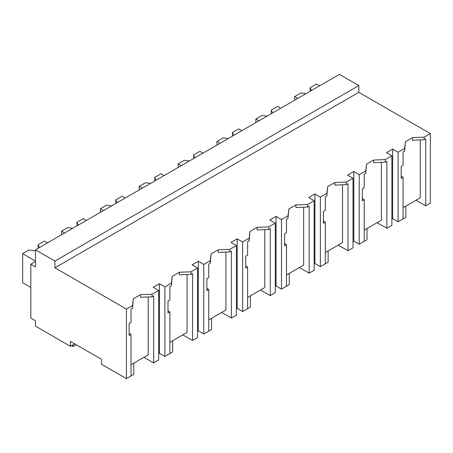 <?xml version="1.0" encoding="UTF-8"?>
<svg xmlns="http://www.w3.org/2000/svg" width="453" height="453" viewBox="0 0 453 453"><rect width="100%" height="100%" fill="white"/><g stroke="black" fill="none" stroke-linecap="round" stroke-linejoin="round"><path stroke-width="0.68" d="M35.476 261.506L30.81 264.195L35.476 266.891L35.476 249.835L339.405 74.366L358.838 85.583L358.838 92.316L430.35 133.601L424.189 137.157L424.189 139.756L412.53 140.203L412.53 137.61L405.401 141.721L404.625 148.454L398.091 152.225L398.091 221.789L403.074 218.912L403.074 177.293L401.199 178.374L401.199 166.472L403.074 165.39L403.074 151.948L404.625 151.053L404.625 148.454M430.35 133.601L430.35 203.165L425.746 205.821L425.746 138.856L424.189 139.756M424.189 137.157L412.53 137.61M425.746 205.821L415.945 200.26M403.074 207.695L420.254 197.774L420.254 139.909M358.838 92.316L54.909 267.785L126.421 309.076L132.565 305.526L133.346 298.793L140.47 294.682L152.129 294.229L158.68 290.452L153.239 287.31L159.456 283.72L164.898 286.862L171.432 283.085L172.208 276.358L179.337 272.242L190.996 271.794L197.157 268.238L197.548 268.012L192.106 264.869L198.323 261.279L203.765 264.422L210.3 260.651L211.075 253.918L218.204 249.801L229.864 249.354L236.409 245.571L230.968 242.429L234.076 240.634L237.191 238.839L242.627 241.981L249.161 238.21L249.943 231.477L257.066 227.361L268.731 226.913L275.277 223.136L269.835 219.994L276.053 216.404L281.494 219.541L288.029 215.77L288.804 209.037L295.934 204.926L307.593 204.473L314.144 200.696L308.703 197.553L314.92 193.963L320.362 197.106L326.896 193.335L327.672 186.602L334.801 182.485L346.46 182.038L352.621 178.482L353.006 178.256L347.564 175.113L353.787 171.523L359.223 174.665L365.758 170.894L366.539 164.162L373.663 160.045L385.327 159.598L391.873 155.815L386.432 152.678L392.649 149.088L398.091 152.225M405.401 141.721L404.625 151.053M148.199 296.981L148.199 354.846L131.013 364.767M126.421 309.076L126.421 378.634L101.546 364.274L101.546 359.337L70.453 341.386L70.453 346.324L35.476 326.132L35.476 320.741L30.81 318.051L30.81 264.195M381.392 162.344L381.392 220.209L364.206 230.135M342.525 184.784L342.525 242.649L325.339 252.57M303.657 207.225L303.657 265.09L286.477 275.011M264.795 229.66L264.795 287.525L247.61 297.451M225.928 252.1L225.928 309.965L208.742 319.886M187.061 274.541L187.061 332.406L169.881 342.326M358.838 85.583L54.909 261.053L35.476 249.835M54.909 267.785L54.909 261.053M74.728 343.855L70.453 346.324M392.649 149.088L392.649 218.646L398.091 221.789M392.649 218.646L391.873 219.093M403.074 177.293L401.199 176.194M391.873 155.815L391.873 225.379L386.879 228.261L377.077 222.7M132.565 305.526L132.565 308.125L131.013 309.02L131.013 322.462L129.139 323.544L129.139 335.447L131.013 334.365L131.013 375.984L126.421 378.634M131.013 334.365L129.139 333.266M140.47 294.682L140.47 297.276L152.129 296.828L152.129 294.229M133.346 298.793L132.565 308.125M158.68 290.452L158.68 360.01L153.686 362.893L143.884 357.332M153.686 362.893L153.686 295.928L152.129 296.828M159.456 283.72L159.456 353.278L158.68 353.731M171.432 283.085L171.432 285.684L169.881 286.579L169.881 300.022L168.006 301.103L168.006 313.006L169.881 311.93L169.881 353.544L164.898 356.42L159.456 353.278M353.787 171.523L353.787 241.087L359.223 244.229L359.223 174.665M365.758 170.894L365.758 173.488L364.206 174.388L364.206 187.831L362.338 188.907L362.338 200.815L364.206 199.733L364.206 241.353L359.223 244.229M353.787 241.087L353.006 241.534M353.006 178.256L353.006 247.819L348.012 250.702L338.215 245.141M364.206 199.733L362.338 198.635M366.539 164.162L365.758 173.488M385.327 159.598L385.327 162.197L373.663 162.644L373.663 160.045M386.879 228.261L386.879 161.296L385.327 162.197M314.92 193.963L314.92 263.527L320.362 266.664L320.362 197.106M326.896 193.335L326.896 195.928L325.339 196.829L325.339 210.266L323.47 211.347L323.47 223.255L325.339 222.174L325.339 263.793L320.362 266.664M314.92 263.527L314.144 263.974M314.144 200.696L314.144 270.254L309.15 273.142L299.348 267.576M325.339 222.174L323.47 221.075M327.672 186.602L326.896 195.928M346.46 182.038L346.46 184.631L334.801 185.084L334.801 182.485M348.012 250.702L348.012 183.737L346.46 184.631M276.053 216.404L276.053 285.962L281.494 289.105L281.494 219.541M288.029 215.77L288.029 218.369L286.477 219.263L286.477 232.706L284.603 233.788L284.603 245.69L286.477 244.609L286.477 286.228L281.494 289.105M276.053 285.962L275.277 286.415M275.277 223.136L275.277 292.695L270.282 295.577L260.481 290.016M286.477 244.609L284.603 243.51M288.804 209.037L288.029 218.369M307.593 204.473L307.593 207.072L295.934 207.519L295.934 204.926M309.15 273.142L309.15 206.177L307.593 207.072M237.191 238.839L237.191 308.402L242.627 311.545L242.627 241.981M249.161 238.21L249.161 240.809L247.61 241.704L247.61 255.147L245.741 256.222L245.741 268.131L247.61 267.049L247.61 308.669L242.627 311.545M237.191 308.402L236.409 308.85M236.409 245.571L236.409 315.135L231.415 318.017L221.613 312.457M247.61 267.049L245.741 265.951M249.943 231.477L249.161 240.809M268.731 226.913L268.731 229.512L257.066 229.96L257.066 227.361M270.282 295.577L270.282 228.612L268.731 229.512M198.323 261.279L198.323 330.843L203.765 333.98L203.765 264.422M210.3 260.651L210.3 263.244L208.742 264.144L208.742 277.581L206.874 278.663L206.874 290.571L208.742 289.49L208.742 331.109L203.765 333.98M198.323 330.843L197.548 331.29M197.548 268.012L197.548 337.576L192.553 340.458L182.752 334.897M208.742 289.49L206.874 288.391M211.075 253.918L210.3 263.244M229.864 249.354L229.864 251.947L218.204 252.4L218.204 249.801M231.415 318.017L231.415 251.053L229.864 251.947M164.898 286.862L164.898 356.42M169.881 311.93L168.006 310.832M172.208 276.358L171.432 285.684M190.996 271.794L190.996 274.388L179.337 274.835L179.337 272.242M192.553 340.458L192.553 273.493L190.996 274.388M399.648 220.888L405.865 217.298L405.865 206.081M360.781 243.329L366.998 239.739L366.998 228.522M321.913 265.769L328.136 262.179L328.136 250.956M283.051 288.21L289.269 284.62L289.269 273.397M244.184 310.645L250.401 307.055L250.401 295.837M205.317 333.085L211.534 329.495L211.534 318.278M166.455 355.526L172.672 351.936L172.672 340.713M127.587 377.961L133.805 374.371L133.805 363.153M76.285 344.756L73.176 346.551L71.619 345.65M73.176 346.551L73.176 344.756M311.483 90.487L310.169 87.656L316.471 84.015L319.58 85.81M305.922 93.697L301.013 92.939L294.71 96.58L297.819 98.375M310.169 87.656L310.169 91.246M294.71 96.58L294.71 100.17M272.615 112.922L271.302 110.09L277.61 106.449L280.718 108.244M267.055 116.138L262.151 115.379L255.843 119.02L258.952 120.815M271.302 110.09L271.302 113.68M255.843 119.02L255.843 122.61M233.748 135.362L232.434 132.531L238.742 128.89L241.851 130.685M228.187 138.573L223.284 137.814L216.976 141.455L220.084 143.25M232.434 132.531L232.434 136.121M216.976 141.455L216.976 145.045M194.886 157.803L193.573 154.971L199.875 151.33L202.984 153.125M189.326 161.013L184.416 160.254L178.114 163.895L181.223 165.69M193.573 154.971L193.573 158.561M178.114 163.895L178.114 167.485M156.019 180.243L154.705 177.412L161.013 173.771L164.122 175.566M150.458 183.454L145.555 182.695L139.247 186.336L142.355 188.131M154.705 177.412L154.705 181.002M139.247 186.336L139.247 189.926M117.151 202.678L115.838 199.847L122.146 196.206L125.255 198.001M111.591 205.889L106.687 205.13L100.379 208.771L103.488 210.566M115.838 199.847L115.838 203.437M100.379 208.771L100.379 212.361M78.29 225.118L76.976 222.287L83.278 218.646L86.387 220.441M72.723 228.329L67.82 227.57L61.517 231.211L64.626 233.006M76.976 222.287L76.976 225.877M61.517 231.211L61.517 234.801M39.422 247.559L38.109 244.728L44.417 241.087L47.525 242.882M35.476 250.736L28.958 250.011L22.65 253.652L35.476 261.058M38.109 244.728L38.109 248.318M22.65 253.652L22.65 282.695L30.81 287.406"/></g></svg>
